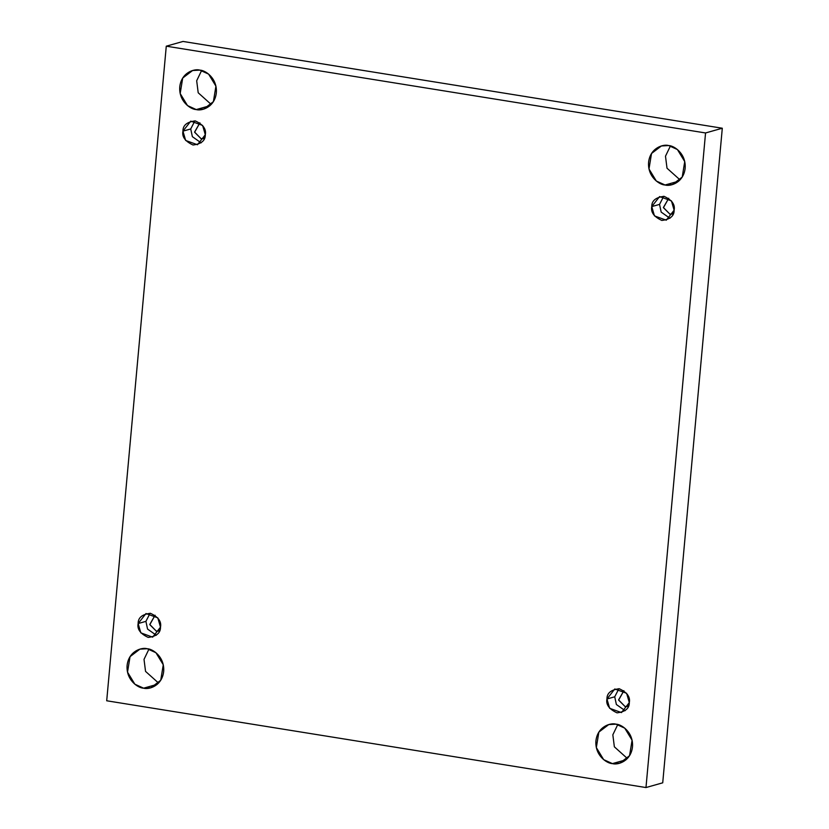 <?xml version="1.0" encoding="UTF-8"?>
<svg xmlns="http://www.w3.org/2000/svg" width="829" height="829" viewBox="0 0 829 829"><rect width="100%" height="100%" fill="white"/><g stroke="black" fill="none" stroke-linecap="round" stroke-linejoin="round"><path stroke-width="1.24" d="M158.567 683.065L145.541 671.386L144.018 659.366L148.961 649.107L144.018 659.366L145.541 671.386L158.567 683.065M147.189 648.734L139.925 649.138L130.049 656.651L127.521 672.132L134.847 684.194L143.593 688.184L157.251 684.319L143.593 688.184C138.174 688.111 126.018 680.153 127.096 665.511C128.682 650.952 141.914 647.076 147.189 648.734C152.609 648.796 164.764 656.755 163.686 671.397C162.111 685.956 148.878 689.832 143.593 688.184L150.857 687.769L160.743 680.257L163.261 664.775L155.935 652.713L147.189 648.734M211.219 104.454L198.204 92.775L196.68 80.755L201.623 70.496L196.68 80.755L198.204 92.775L211.219 104.454M199.841 70.123L192.587 70.527L182.701 78.04L180.183 93.522L187.499 105.584L196.255 109.573L209.913 105.708L196.255 109.573C190.836 109.501 178.681 101.542 179.758 86.9C181.333 72.341 194.566 68.465 199.841 70.123C205.271 70.185 217.426 78.144 216.338 92.786C214.763 107.345 201.53 111.221 196.255 109.573L203.519 109.159L213.395 101.646L215.923 86.164L208.597 74.102L199.841 70.123M627.377 758.504L614.362 746.825L612.838 734.805L617.781 724.546L612.838 734.805L614.362 746.825L627.377 758.504M615.999 724.163L608.745 724.577L598.859 732.09L596.341 747.571L603.657 759.633L612.413 763.613L626.071 759.758L612.413 763.613C606.994 763.55 594.839 755.592 595.916 740.95C597.491 726.391 610.724 722.515 615.999 724.163C621.429 724.235 633.584 732.194 632.496 746.836C630.921 761.395 617.688 765.271 612.413 763.613L619.677 763.208L629.553 755.696L632.081 740.214L624.755 728.152L615.999 724.163M680.039 179.893L667.013 168.214L665.49 156.194L670.433 145.935L665.49 156.194L667.013 168.214L680.039 179.893M668.661 145.552L661.397 145.966L651.521 153.479L648.993 168.961L656.319 181.023L665.076 185.002L678.723 181.147L665.076 185.002C659.646 184.94 647.49 176.981 648.579 162.339C650.154 147.78 663.387 143.904 668.661 145.552C674.081 145.624 686.236 153.583 685.158 168.225C683.583 182.784 670.35 186.66 665.076 185.002L672.329 184.598L682.215 177.085L684.733 161.603L677.417 149.541L668.661 145.552M651.76 206.587L654.454 215.892L666.278 220.193L674.122 210.183C674.236 215.986 670.143 219.405 661.843 220.441C653.967 216.804 650.61 212.183 651.76 206.587C651.646 200.784 655.739 197.364 664.039 196.328C671.915 199.965 675.272 204.587 674.122 210.183L671.428 200.877L659.604 196.577L651.76 206.587L659.542 204.39L651.76 206.587M669.946 218.286L661.179 212.1L659.542 204.39L661.179 212.1L669.946 218.286M674.174 208.846L672.267 202.11L674.174 208.846M668.713 198.255L663.438 207.685L669.987 214.224L673.459 213.24L669.987 214.224L672.941 214.058L669.987 214.224L663.397 207.509L668.713 198.255M606.952 698.992L609.647 708.298L621.47 712.588L629.304 702.588C629.429 708.391 625.335 711.81 617.035 712.847C609.16 709.199 605.802 704.588 606.952 698.992C606.838 693.189 610.932 689.769 619.232 688.733C627.107 692.37 630.465 696.992 629.304 702.588L626.62 693.282L614.797 688.982L606.952 698.992L614.724 696.795L606.952 698.992M625.128 710.691L616.372 704.505L614.724 696.795L616.372 704.505L625.128 710.691M629.366 701.251L627.46 694.515L629.366 701.251M623.905 690.661L618.621 700.09L625.17 706.629L628.641 705.645L625.17 706.629L628.133 706.463L625.17 706.629L618.589 699.914L623.905 690.661M138.142 623.553L140.826 632.859L152.65 637.159L160.494 627.149C160.608 632.952 156.515 636.371 148.215 637.408C140.339 633.77 136.982 629.149 138.142 623.553C138.018 617.75 142.111 614.33 150.412 613.294C158.287 616.931 161.645 621.553 160.494 627.149L157.8 617.843L145.977 613.543L138.142 623.553L145.914 621.356L138.142 623.553M156.318 635.252L147.552 629.066L145.914 621.356L147.552 629.066L156.318 635.252M160.546 625.812L158.64 619.076L160.546 625.812M155.085 615.222L149.811 624.651L156.36 631.19L159.831 630.206L156.36 631.19L159.313 631.024L156.36 631.19L149.769 624.475L155.085 615.222M182.95 131.148L185.644 140.453L197.468 144.754L205.302 134.744C205.426 140.547 201.333 143.966 193.033 145.002C185.157 141.365 181.8 136.744 182.95 131.148C182.836 125.345 186.929 121.925 195.229 120.889C203.105 124.537 206.462 129.148 205.302 134.744L202.618 125.438L190.784 121.148L182.95 131.148L190.722 128.951L182.95 131.148M201.126 142.847L192.369 136.671L190.722 128.951L192.369 136.671L201.126 142.847M205.364 133.407L203.457 126.671L205.364 133.407M199.903 122.816L194.618 132.246L201.167 138.785L204.639 137.801L201.167 138.785L204.131 138.619L201.167 138.785L194.587 132.07L199.903 122.816M662.723 782.814L722.297 128.226L705.552 132.961L645.978 787.55L662.723 782.814L645.978 787.55L106.703 700.774L166.277 46.186L705.552 132.961L722.297 128.226L183.022 41.45L166.277 46.186L183.022 41.45L722.297 128.226L662.723 782.814M645.978 787.55L705.552 132.961L166.277 46.186L106.703 700.774L645.978 787.55M194.898 120.847L190.722 128.951L194.898 120.847M150.09 613.253L145.914 621.356L150.09 613.253M618.9 688.692L614.724 696.795L618.9 688.692M663.718 196.286L659.542 204.39L663.718 196.286"/></g></svg>
